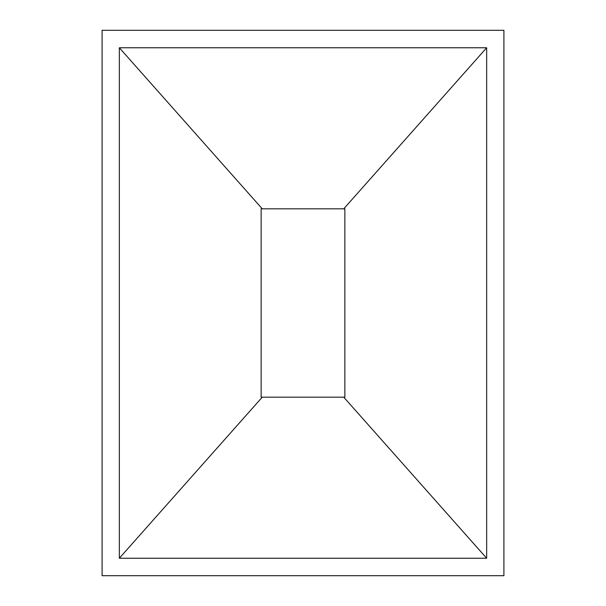 <?xml version="1.0" encoding="UTF-8"?>
<svg xmlns="http://www.w3.org/2000/svg" width="606" height="606" viewBox="0 0 606 606"><rect width="100%" height="100%" fill="white"/><g stroke="black" fill="none" stroke-linecap="round" stroke-linejoin="round"><path stroke-width="0.91" d="M503.904 575.7L503.904 30.3L102.096 30.3L102.096 575.7L503.904 575.7M486.656 558.232L119.344 558.232L119.344 47.768L486.656 47.768L486.656 558.232L343.746 397.18L262.254 397.18L119.344 558.232M119.344 47.768L262.254 208.82L261.141 208.82L261.141 397.18L262.254 397.18M343.746 397.18L344.859 397.18L344.859 208.82L343.746 208.82L486.656 47.768M262.254 208.82L343.746 208.82"/></g></svg>
